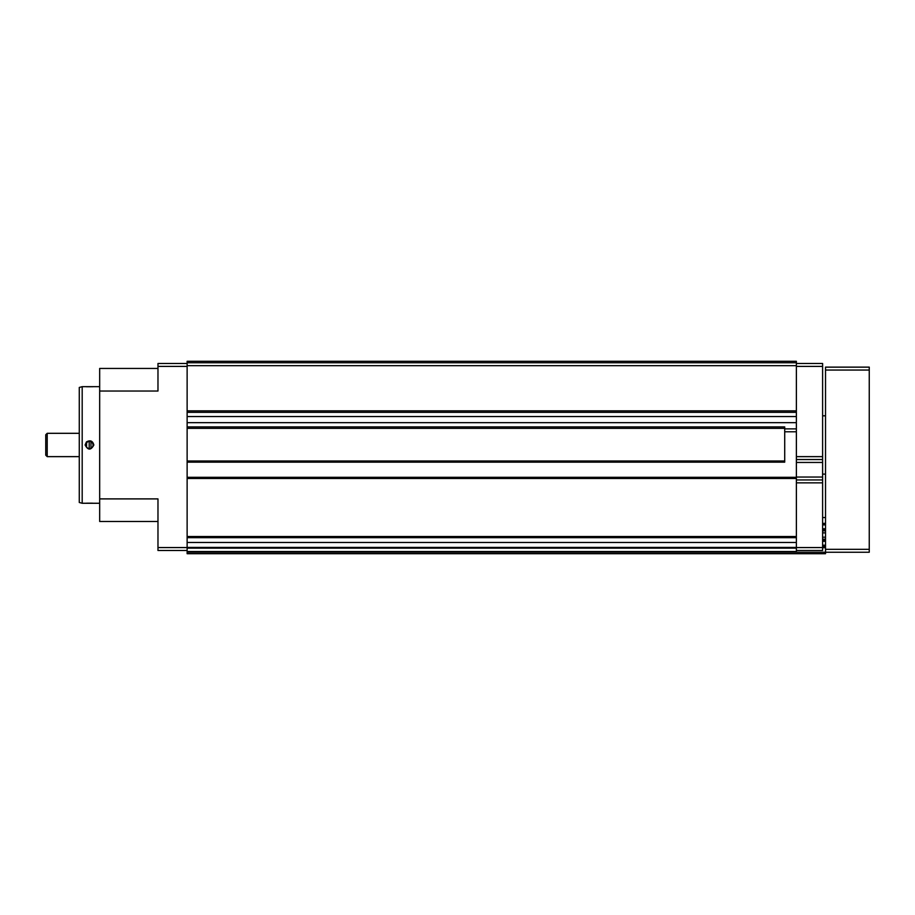 <?xml version="1.0" encoding="UTF-8"?>
<svg xmlns="http://www.w3.org/2000/svg" width="915" height="915" viewBox="0 0 915 915"><rect width="100%" height="100%" fill="white"/><g stroke="black" fill="none" stroke-linecap="round" stroke-linejoin="round"><path stroke-width="1.37" d="M187.129 426.893L784.715 426.893L784.715 462.166L187.129 462.166M187.129 362.763L796.37 362.763L796.37 361.299L187.129 361.299L187.129 537.082L796.37 537.082L796.37 552.237L825.524 552.237L825.524 553.701L187.129 553.701L187.129 552.237L796.37 552.237M796.37 362.763L796.37 537.082M99.678 503.261L82.19 503.261L82.19 386.668L99.678 386.668M86.445 503.193L92.495 503.181M93.078 386.713L86.445 386.748M86.445 441.934L85.106 444.965C88 450.42 90.905 450.432 93.845 445.01C92.724 440.836 90.253 439.818 86.445 441.934M85.896 444.965A3.58 3.58 0 0 0 91.271 448.064A3.58 3.58 0 0 0 91.271 441.865A3.58 3.58 0 0 0 85.896 444.965L86.936 442.425M89.533 441.385C91.672 441.625 92.85 442.814 93.056 444.965M157.975 368.448L99.678 368.448L99.678 521.481L157.975 521.481M187.129 363.495L157.975 363.495L157.975 391.037L99.678 391.037M187.129 537.082L187.129 552.237M187.129 412.322L796.37 412.322M796.37 431.777L784.715 431.777M187.129 477.321L796.37 477.321M187.129 542.481L796.37 542.481M187.129 547.422L796.37 547.422M187.129 548.142L796.37 548.142M99.678 498.892L157.975 498.892L157.975 550.487L187.129 550.487M82.19 503.261L79.273 502.484L79.273 387.445L82.19 386.668M45.75 455.167L45.75 434.762L47.203 433.31L47.203 456.631L45.75 455.167M86.559 447.046L86.559 442.883M89.19 448.533L89.19 441.396M90.974 448.213L90.974 441.716M796.37 479.94L822.608 479.94L822.608 363.495L796.37 363.495M822.608 459.536L796.37 459.536M822.608 479.94L822.608 550.487L796.37 550.487M822.608 517.547L825.524 517.547M822.608 523.38L825.524 523.38M869.25 549.32L869.25 367.132L825.524 367.132L825.524 552.237L869.25 552.237L869.25 549.32L825.524 549.32M187.129 428.346L784.715 428.346M187.129 461L784.715 461M187.129 365.68L796.37 365.68M187.129 410.858L796.37 410.858M187.129 416.554L796.37 416.554M187.129 422.661L796.37 422.661M784.715 428.872L796.37 428.872M187.129 478.488L796.37 478.488M187.129 536.499L796.37 536.499M187.129 537.665L796.37 537.665M187.129 551.505L796.37 551.505M157.975 366.4L187.129 366.4M157.975 547.57L187.129 547.57M822.608 366.4L796.37 366.4M822.608 456.631L796.37 456.631M822.608 462.452L796.37 462.452M822.608 477.035L796.37 477.035M822.608 482.857L796.37 482.857M822.608 547.57L796.37 547.57M822.608 524.444L825.524 524.444M822.608 524.878L825.524 524.878M822.608 528.79L825.524 528.79M822.608 529.442L825.524 529.442M822.608 530.86L825.524 530.86M822.608 532.885L825.524 532.885M822.608 537.197L825.524 537.197M822.608 539.221L825.524 539.221M822.608 540.639L825.524 540.639M822.608 541.291L825.524 541.291M822.608 545.203L825.524 545.203M822.608 545.637L825.524 545.637M822.608 546.438L825.524 546.438M822.608 547.696L825.524 547.696M869.25 370.049L825.524 370.049M79.273 433.31L47.203 433.31M79.273 456.631L47.203 456.631M825.524 415.81L822.608 415.81M825.524 474.119L822.608 474.119"/></g></svg>
